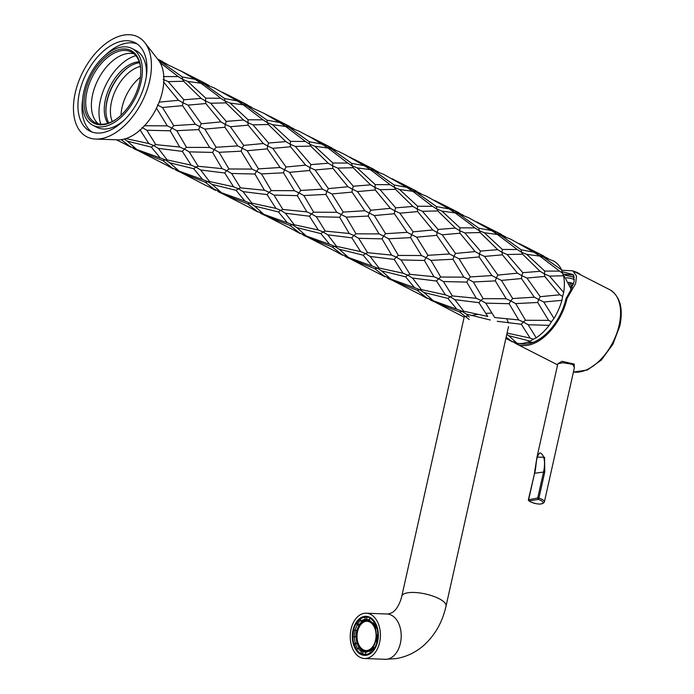 <?xml version="1.0" encoding="UTF-8"?>
<svg xmlns="http://www.w3.org/2000/svg" width="694" height="694" viewBox="0 0 694 694"><rect width="100%" height="100%" fill="white"/><g stroke="black" fill="none" stroke-linecap="round" stroke-linejoin="round"><path stroke-width="1.04" d="M140.379 66.424A34.57 20.421 -63 0 0 116.254 88.841A34.57 20.421 -63 0 0 112.263 121.537M140.44 77.199A34.57 20.421 -63 0 0 121.025 115.256M351.259 259.296L346.202 257.04M337.926 252.746L342.628 255.219M194.893 79.263L181.828 71.517L165.163 63.475L161.988 62.477L182.244 76.93L194.893 79.263L199.308 82.135L198.241 80.322L185.029 73.026L204.904 83.167L198.241 80.322M166.942 64.126L157.894 59.458M309.177 237.912L342.081 254.698L332.383 247.064L309.177 237.912L306.748 236.168M296.841 227.623L306.297 235.977L329.737 244.409L320.836 233.574L296.841 227.623L292.217 224.683L290.014 225.455L299.713 233.089L266.808 216.302L290.014 225.455M243.516 120.01L226.036 102.894L210.612 103.224L226.227 121.389L243.516 120.01L247.853 122.647L248.14 119.784L230.13 103.059L243.256 104.82L263.035 119.845L248.14 119.784M187.762 81.45L205.771 98.166L220.666 98.236L216.537 94.826L200.887 83.211L187.762 81.45L182.652 79.394L182.244 76.93M306.852 211.87L297.31 195.639L273.948 195.083L282.883 209.484L306.852 211.87L311.459 213.899L313.653 212.199L303.859 195.526L325.85 194.415L336.764 212.312L313.653 212.199M261.491 173.916L271.285 190.59L294.395 190.694L283.49 172.806L261.491 173.916L256.52 171.245L254.941 174.029L264.483 190.26L240.523 187.866L231.579 173.474L254.941 174.029M247.194 150.728L258.48 168.868L280.09 167.506L267.277 148.88L247.194 150.728L242.137 148.204L241.122 151.188L252.026 169.084L228.916 168.972L219.122 152.298L241.122 151.188M285.408 213.232L294.239 224.752L318.312 230.009L309.463 216.216L285.408 213.232L280.671 210.334L282.883 209.484M263.278 143.519L248.192 125.154L230.373 126.733L243.672 145.384L263.278 143.519L267.632 145.992L267.277 148.88M308.891 237.678L303.833 235.422M295.557 231.137L300.268 233.6M561.628 269.931L543.307 256.988L553.404 260.944A45.336 26.78 117 0 1 553.465 260.979A45.336 26.78 117 0 1 561.628 269.931L562.383 273.037L559.607 271.137L544.712 271.068L526.703 254.351L539.828 256.112L559.607 271.137M519.216 243.577L548.251 258.636M220.909 121.901L205.832 103.545L188.005 105.124L201.303 123.775L220.909 121.901L225.264 124.382L226.227 121.389M168.243 81.614L183.858 99.78L201.147 98.401L183.667 81.276L168.243 81.614L163.116 79.42M160.132 62.703L178.297 76.618L163.402 76.557M275.943 208.4L267.095 194.606L243.039 191.613L251.87 203.142L275.943 208.4L280.671 210.334L278.468 211.956L287.368 222.791L263.928 214.359L254.464 206.005L278.468 211.956M237.73 145.896L224.917 127.271L204.825 129.11L216.12 147.258L237.73 145.896L242.137 148.204L243.672 145.384M384.45 276.307L374.751 268.682L351.546 259.53L379.557 274.009L390.037 278.468M180.275 70.667L185.029 73.026M209.31 85.735L204.904 83.167M339.201 249.233L348.666 257.587L372.105 266.019L363.205 255.184L339.201 249.233L334.586 246.301L332.383 247.064M327.776 234.841L336.607 246.37L360.68 251.627L351.832 237.834L327.776 234.841L323.04 231.952L320.836 233.574M200.887 83.211L199.308 82.135L204.357 84.087L224.613 98.548L237.261 100.873L214.368 87.991L204.053 84M393.619 280.905L388.571 278.65M380.295 274.364L384.997 276.828M289.563 172.338L300.849 190.477L322.467 189.124L309.645 170.49L289.563 172.338L284.505 169.822L283.49 172.806M272.742 148.343L286.041 167.002L305.646 165.129L290.569 146.764L272.742 148.343L267.632 145.992L268.595 143.007L252.98 124.842L268.404 124.504L285.876 141.619L268.595 143.007M316.317 216.702L325.26 231.093L349.212 233.479L339.678 217.257L316.317 216.702L311.459 213.899L309.463 216.216M563.702 292.46L549.553 276.125L563.528 275.761A45.336 26.78 117 0 1 563.702 292.46L562.617 296.442L559.85 294.803L544.773 276.438L526.946 278.025L540.244 296.676L559.85 294.803M266.522 216.068L261.464 213.813M253.189 209.527L257.899 211.991M491.465 230.547L468.571 217.673L458.569 213.769L478.817 228.222L491.465 230.547L495.889 233.427L500.929 235.379L521.185 249.831L533.833 252.165L510.94 239.283L500.626 235.292M195.361 124.287L182.539 105.653L162.457 107.501L173.752 125.64L195.361 124.287L199.768 126.594L201.303 123.775M163.463 81.927L178.54 100.292L158.935 102.165M254.464 206.005L249.857 203.073L244.999 201.182L236.099 190.347L212.104 184.396L221.56 192.75L245.676 201.373M200.679 170.004L209.501 181.533L233.574 186.79L224.726 172.988L200.679 170.004L195.942 167.107L193.73 168.737L202.639 179.573L179.191 171.14L169.735 162.786L193.73 168.737M189.21 151.865L198.154 166.256L222.115 168.642L212.572 152.42L189.21 151.865L184.352 149.063L182.357 151.379L191.206 165.172L167.133 159.915L158.31 148.395L182.357 151.379M224.44 194.693L257.344 211.47L247.654 203.845L224.44 194.693L222.011 192.941M476.847 221.959L505.883 237.027M209.657 147.475L198.753 129.578L176.762 130.689L186.547 147.362L209.657 147.475L214.16 149.626L212.572 152.42M507.184 254.516L522.799 272.681L540.088 271.302L522.608 254.178L507.184 254.516L502.057 252.321L502.404 254.828L517.481 273.193L497.884 275.067L484.577 256.407L502.404 254.828M484.334 232.742L502.352 249.458L517.238 249.519L497.459 234.503L484.334 232.742L479.233 230.686L480.239 232.568L497.719 249.684L480.43 251.072L464.815 232.906L480.239 232.568M554.003 318.399L543.766 302.011L561.94 300.355A45.336 26.78 117 0 1 554.003 318.399L551.496 321.73L548.598 320.376L525.488 320.264L515.703 303.59L537.694 302.48L548.598 320.376M434.479 200.349L463.514 215.418M214.975 189.861L205.277 182.227L182.08 173.075L206.057 185.55L220.571 192.021M224.153 194.459L219.096 192.203M210.829 187.909L215.53 190.382M179.746 147.033L170.203 130.802L146.842 130.246L155.786 144.638L179.746 147.033L184.352 149.063L186.547 147.362M156.384 107.969L167.289 125.857L144.178 125.753M476.318 298.325L466.776 282.094L443.423 281.538L452.358 295.93L476.318 298.325L480.925 300.346L483.119 298.654L473.334 281.981L495.325 280.87L506.23 298.758L483.119 298.654M430.965 260.363L440.751 277.036L463.861 277.149L452.956 259.252L430.965 260.363L425.995 257.691L424.416 260.484L433.95 276.706L409.989 274.321L401.045 259.92L424.416 260.484M416.66 237.174L427.955 255.323L449.565 253.961L436.752 235.327L416.66 237.174L411.611 234.659L410.588 237.643L421.492 255.539L398.382 255.427L388.597 238.753L410.588 237.643M469.265 317.037L466.307 314.07L490.302 320.021M454.882 299.678L463.713 311.207L487.787 316.464L478.938 302.671L454.882 299.678L450.146 296.789L452.358 295.93M412.982 206.456L395.502 189.341L380.086 189.679L395.693 207.844L412.982 206.456L417.32 209.094L417.615 206.231L399.605 189.514L412.722 191.275L432.501 206.3L417.615 206.231M357.228 167.896L375.246 184.621L390.141 184.682L370.353 169.657L357.228 167.896L352.127 165.84L353.142 167.731L370.613 184.847L353.333 186.235L337.718 168.061L353.142 167.731M321.999 144.1L309.351 141.776L289.094 127.314L299.105 131.218L311.372 137.716L326.414 146.972L331.463 148.924L351.719 163.385L364.367 165.71L345.039 154.649L338.403 151.387L331.159 148.846M399.848 213.179L413.147 231.839L432.744 229.966L417.667 211.601L399.848 213.179L394.739 210.829L395.693 207.844M505.865 338.455L511.547 341.153L506.126 337.275M307.373 135.512L336.417 150.581M507.401 339.201L512.311 341.778A45.336 26.78 117 0 1 512.259 341.743A45.336 26.78 117 0 1 512.224 341.734M445.418 294.855L436.561 281.053L412.514 278.068L421.336 289.589L445.418 294.855L450.146 296.789L447.934 298.411L456.843 309.246L433.394 300.814L423.939 292.46L447.934 298.411M469.187 319.535L459.489 311.901L436.283 302.749L464.165 317.167M265.004 113.894L294.048 128.963M390.384 208.356L375.298 189.991L357.479 191.57L370.778 210.23L390.384 208.356L394.739 210.829L394.383 213.717L407.196 232.343L385.586 233.704L374.292 215.565L394.383 213.717M314.868 146.287L332.877 163.003L347.763 163.073L327.993 148.048L314.868 146.287L309.758 144.231L310.765 146.113L328.253 163.237L310.955 164.617L295.349 146.451L310.765 146.113M459.029 258.793L470.324 276.932L491.933 275.57L479.12 256.945L459.029 258.793L453.971 256.268L452.956 259.252M442.217 234.798L455.507 253.449L475.112 251.575L460.035 233.219L442.217 234.798L437.107 232.447L436.752 235.327M507.062 333.085L530.147 338.073L521.298 324.28L497.251 321.296M485.783 303.148L494.727 317.54L518.687 319.934L509.144 303.703L485.783 303.148L480.925 300.346L478.938 302.671M139.416 151.231L134.358 148.976M126.091 144.682L130.793 147.154M364.367 165.71L368.783 168.59L373.832 170.542L394.088 184.994L406.736 187.328L383.834 174.446L373.519 170.455M121.242 139.659L130.246 146.634L116.34 139.78M349.741 157.122L378.785 172.19M422.446 211.288L438.061 229.454L455.351 228.074L437.871 210.95L422.446 211.288L417.32 209.094L417.667 211.601M517.16 343.322L508.676 335.688L530.285 341.153A45.336 26.78 117 0 1 517.16 343.322L511.547 341.153M423.939 292.46L419.323 289.519L414.474 287.628L405.574 276.802L381.57 270.851L391.034 279.205L415.151 287.819M370.145 256.459L378.976 267.979L403.049 273.236L394.201 259.443L370.145 256.459L365.408 253.562L363.205 255.184M358.685 238.311L367.62 252.703L391.581 255.097L382.047 238.866L358.685 238.311L353.819 235.509L351.832 237.834M435.988 302.515L430.939 300.268M422.663 295.974L427.365 298.446M279.63 122.482L264.102 113.408L248.608 106.269L246.726 105.705L266.982 120.157L279.63 122.482L284.046 125.362L282.978 123.549M222.635 92.285L251.679 107.353M393.914 281.139L426.819 297.926L417.12 290.292L393.914 281.139L391.485 279.387M364.827 210.733L352.014 192.108L331.932 193.947L343.218 212.095L364.827 210.733L369.243 213.049L370.778 210.23M315.111 169.961L328.409 188.612L348.015 186.738L332.929 168.382L315.111 169.961L310.001 167.601L309.645 170.49M346.228 217.135L356.013 233.809L379.132 233.921L368.219 216.034L346.228 217.135L341.257 214.472L343.218 212.095M305.403 141.463L285.624 126.438L272.499 124.677L290.508 141.394L305.403 141.463L309.758 144.231L309.351 141.776M534.302 297.188L521.48 278.554L501.398 280.402L512.692 298.541L534.302 297.188L538.709 299.496L540.244 296.676M536.219 337.822L528.151 324.766L549.24 325.33A45.336 26.78 117 0 1 536.219 337.822L533.252 339.236L530.147 338.073M449.105 208.937L426.203 196.055L416.2 192.151L436.457 206.612L449.105 208.937L453.52 211.809L452.445 209.996M181.785 172.841L176.727 170.585M168.451 166.3L173.162 168.763M139.711 151.465L172.606 168.252L162.917 160.618L139.711 151.465L137.273 149.713M392.11 178.731L421.145 193.8M127.366 141.168L136.822 149.522L160.271 157.954L151.361 147.119L127.366 141.168L124.269 139.069M441.965 211.123L459.975 227.84L474.87 227.91L470.627 224.414L455.091 212.885L441.965 211.123L436.864 209.068L436.457 206.612M139.988 129.769L148.846 143.563L125.866 138.6M491.933 275.57L496.349 277.886L497.884 275.067M484.577 256.407L479.476 254.056L479.12 256.945M501.398 280.402L496.349 277.886L495.325 280.87M506.23 298.758L510.732 300.918L512.692 298.541M475.112 251.575L479.476 254.056L480.43 251.072M464.815 232.906L459.688 230.712L460.035 233.219M518.687 319.934L523.293 321.964L525.488 320.264M515.703 303.59L510.732 300.918L509.144 303.703M528.151 324.766L523.293 321.964L521.298 324.28M406.736 187.328L411.152 190.199L410.085 188.386M412.722 191.275L411.152 190.199L415.888 192.065M432.501 206.3L436.864 209.068L437.871 210.95M136.198 149.071L133.213 148.369M130.246 146.634L135.833 148.794M455.351 228.074L459.688 230.712L459.975 227.84M463.861 277.149L468.363 279.309L470.324 276.932M473.334 281.981L468.363 279.309L466.776 282.094M449.565 253.961L453.971 256.268L455.507 253.449M390.141 184.682L394.496 187.458L394.088 184.994M367.716 166.768L368.783 168.59L370.353 169.657M399.605 189.514L394.496 187.458L395.502 189.341M432.744 229.966L437.107 232.447L438.061 229.454M508.676 335.688L506.785 334.334M517.481 273.193L521.836 275.665L522.799 272.681M526.946 278.025L521.836 275.665L521.48 278.554M497.719 249.684L502.057 252.321L502.352 249.458M543.766 302.011L538.709 299.496L537.694 302.48M172.606 168.252L178.202 170.412M169.735 162.786L165.12 159.846L162.917 160.618M182.08 173.075L179.642 171.323M178.575 170.681L175.582 169.987M167.133 159.915L165.12 159.846L160.939 158.145M158.31 148.395L153.565 145.497L151.361 147.119M474.87 227.91L479.233 230.686L478.817 228.222M455.091 212.885L453.52 211.809L458.257 213.683M146.842 130.246L141.984 127.444M148.846 143.563L153.565 145.497L155.786 144.638M403.049 273.236L407.777 275.171L409.989 274.321M401.045 259.92L396.187 257.127L394.201 259.443M412.514 278.068L407.777 275.171L405.574 276.802M417.12 290.292L421.336 289.589M391.581 255.097L396.187 257.127L398.382 255.427M388.597 238.753L383.626 236.081L382.047 238.866M426.819 297.926L432.405 300.086M436.283 302.749L433.854 301.005M432.778 300.355L429.786 299.661M348.015 186.738L352.37 189.219L353.333 186.235M337.718 168.061L332.591 165.866L332.929 168.382M357.479 191.57L352.37 189.219L352.014 192.108M328.253 163.237L332.591 165.866L332.877 163.003M379.132 233.921L383.626 236.081L385.586 233.704M374.292 215.565L369.243 213.049L368.219 216.034M285.624 126.438L284.046 125.362L288.782 127.228M381.57 270.851L376.955 267.91L372.782 266.21M374.751 268.682L378.976 267.979M360.68 251.627L365.408 253.562L367.62 252.703M390.41 278.745L387.426 278.051M237.261 100.873L241.677 103.744L240.61 101.931M243.256 104.82L241.677 103.744L246.422 105.618M263.035 119.845L267.39 122.621L266.982 120.157M322.467 189.124L326.874 191.431L328.409 188.612M331.932 193.947L326.874 191.431L325.85 194.415M336.764 212.312L341.257 214.472L339.678 217.257M305.646 165.129L310.001 167.601L310.955 164.617M295.349 146.451L290.222 144.257L290.569 146.764M349.212 233.479L353.819 235.509L356.013 233.809M272.499 124.677L267.39 122.621L268.404 124.504M285.876 141.619L290.222 144.257L290.508 141.394M433.95 276.706L438.556 278.736L440.751 277.036M443.423 281.538L438.556 278.736L436.561 281.053M421.492 255.539L425.995 257.691L427.955 255.323M466.307 314.07L461.692 311.138L457.511 309.437M459.489 311.901L463.713 311.207M370.613 184.847L374.96 187.484L375.246 184.621M380.086 189.679L374.96 187.484L375.298 189.991M347.763 163.073L352.127 165.84L351.719 163.385M325.347 145.159L326.414 146.972L327.993 148.048M407.196 232.343L411.611 234.659L413.147 231.839M533.833 252.165L538.249 255.036L542.994 256.91M537.182 253.223L538.249 255.036L539.828 256.112M266.808 216.302L264.379 214.55M263.304 213.908L260.319 213.205M178.54 100.292L182.895 102.764L183.858 99.78M188.005 105.124L182.895 102.764L182.539 105.653M233.574 186.79L238.302 188.725L240.523 187.866M231.579 173.474L226.721 170.672L224.726 172.988M243.039 191.613L238.302 188.725L236.099 190.347M247.654 203.845L251.87 203.142M222.115 168.642L226.721 170.672L228.916 168.972M219.122 152.298L214.16 149.626L216.12 147.258M257.344 211.47L262.939 213.631M204.825 129.11L199.768 126.594L198.753 129.578M540.088 271.302L544.426 273.93L544.712 271.068M526.703 254.351L521.593 252.295L522.608 254.178M549.553 276.125L544.426 273.93L544.773 276.438M517.238 249.519L521.593 252.295L521.185 249.831M494.822 231.614L495.889 233.427L497.459 234.503M162.457 107.501L157.399 104.985M167.289 125.857L171.791 128.017L173.752 125.64M212.104 184.396L207.48 181.455L203.307 179.763M205.277 182.227L209.501 181.533M191.206 165.172L195.942 167.107L198.154 166.256M220.935 192.299L217.951 191.596M176.762 130.689L171.791 128.017L170.203 130.802M342.081 254.698L347.668 256.858M351.546 259.53L349.117 257.778M348.041 257.136L345.057 256.433M336.607 246.37L334.586 246.301L330.413 244.6M220.666 98.236L225.029 101.003L224.613 98.548M230.13 103.059L225.029 101.003L226.036 102.894M294.395 190.694L298.888 192.854L300.849 190.477M303.859 195.526L298.888 192.854L297.31 195.639M280.09 167.506L284.505 169.822L286.041 167.002M318.312 230.009L323.04 231.952L325.26 231.093M252.98 124.842L247.853 122.647L248.192 125.154M305.672 235.518L302.688 234.824M161.988 62.477L159.499 61.662M178.297 76.618L182.652 79.394L183.667 81.276M299.713 233.089L305.299 235.249M201.147 98.401L205.485 101.029L205.771 98.166M210.612 103.224L205.485 101.029L205.832 103.545M264.483 190.26L269.09 192.29L271.285 190.59M273.948 195.083L269.09 192.29L267.095 194.606M252.026 169.084L256.52 171.245L258.48 168.868M294.239 224.752L292.217 224.683L288.045 222.982M230.373 126.733L225.264 124.382L224.917 127.271M563.528 275.761L562.383 273.037M561.94 300.355L562.617 296.442M549.24 325.33L551.496 321.73M530.285 341.153L533.252 339.236M512.311 341.778L513.89 341.89M366.345 655.275A19.553 13.004 92.2 0 1 352.352 637.994A19.553 13.004 92.2 0 1 364.315 616.428A19.553 13.004 92.2 0 1 377.25 627.419A19.553 13.004 92.2 0 1 376.564 645.168A19.553 13.004 92.2 0 1 366.345 655.275M377.284 627.549A18.981 12.631 -87.8 0 0 366.475 616.897A18.981 12.631 -87.8 0 0 364.766 617.001A18.981 12.631 -87.8 0 0 360.602 618.788M360.273 619.039A18.981 12.631 -87.8 0 0 356.482 623.42M353.905 629.814A18.981 12.631 -87.8 0 0 353.116 636.91M354.157 643.997A18.981 12.631 -87.8 0 0 356.811 649.705M359.31 652.499A18.981 12.631 -87.8 0 0 365.027 654.841A18.981 12.631 -87.8 0 0 366.736 654.728A18.981 12.631 -87.8 0 0 376.616 645.038M364.15 613.331A22.668 15.077 92.2 0 1 366.198 613.201A22.668 15.077 92.2 0 1 380.425 634.897A22.668 15.077 92.2 0 1 366.501 658.372A22.668 15.077 92.2 0 1 364.463 658.502A22.668 15.077 92.2 0 1 350.236 636.806A22.668 15.077 92.2 0 1 364.15 613.331M471.122 315.475L477.281 314.469M485.696 313.376L491.855 313.081M506.802 318.997L508.52 322.953M464.859 316.525L468.164 315.961M538.318 499.411L538.934 498.084A8.502 2.741 12.6 0 1 541.719 499.212A8.502 2.741 12.6 0 1 544.374 502.005C542.552 504.764 537.98 504.755 530.676 501.962L528.75 500.686A1.136 0.937 133 0 1 528.516 499.81L537.737 497.945L543.593 471.764C544.946 465.674 545.588 454.839 539.915 452.852C535.326 456.678 536.662 467.088 534.562 473.256L528.715 499.437A1.136 0.841 80.6 0 0 529.296 500.903A1.136 0.937 133 0 1 528.75 500.686A1.136 1.136 0 0 1 528.42 499.602L534.562 473.256L544.79 471.911L538.934 498.084L537.737 497.945A1.136 0.841 80.6 0 0 538.318 499.411L529.296 500.903A7.365 2.377 -167.4 0 0 530.953 502.005A7.365 2.377 -167.4 0 0 541.138 503.896A7.365 2.377 -167.4 0 0 540.73 500.383A7.365 2.377 -167.4 0 0 538.318 499.411M544.374 502.005L574.415 367.612L573.218 365.113L571.891 364.246L563.025 362.728L557.924 363.699M557.837 363.743L561.966 361.288L574.224 364.09L574.259 368.306M574.311 277.288L565.211 275.197M561.862 271.606L573.313 274.598L574.172 281.504L570.156 291.228L565.983 298.637A43.757 25.843 117 0 1 521.949 343.964A43.757 25.843 117 0 1 519.927 343.539M523.085 343.313A41.814 24.689 -63 0 0 523.45 343.495A41.814 24.689 -63 0 0 525.028 344.146M513.256 341.778A45.336 26.78 -63 0 0 516.327 343.825A45.336 26.78 -63 0 0 567.024 298.463L575.656 283.49L576.532 276.021L572.758 270.816L561.646 270.252M573.99 275.995L572.602 275.015L563.849 274.13M557.82 363.899L536.983 457.129L544.521 457.225L544.79 471.911M565.983 298.637L567.024 298.463M570.19 286.006A2.837 0.911 -167.4 0 0 571.969 285.555A2.837 0.911 -167.4 0 0 571.761 285.078A2.837 0.911 -167.4 0 0 569.462 284.054M574.424 279.552A7.938 2.559 -167.4 0 0 566.347 277.834M366.05 621.234A14.687 9.768 -87.8 0 0 356.525 636.12A14.687 9.768 -87.8 0 0 365.738 650.564A14.687 9.768 -87.8 0 0 366.553 650.538A14.687 9.768 -87.8 0 0 376.079 635.652A14.687 9.768 -87.8 0 0 366.866 621.217A14.687 9.768 -87.8 0 0 366.05 621.234M367.109 621.225A14.687 9.768 -87.8 0 0 366.536 621.251A14.687 9.768 -87.8 0 0 357.02 635.956A14.687 9.768 -87.8 0 0 365.981 650.564M375.411 628.643A15.285 10.167 -87.8 0 0 366.883 620.618A15.285 10.167 -87.8 0 0 366.042 620.636A15.285 10.167 -87.8 0 0 356.126 636.138A15.285 10.167 -87.8 0 0 365.712 651.163L366.64 651.198A15.285 10.167 -87.8 0 0 367.49 651.18A15.285 10.167 -87.8 0 0 373.702 647.389M376.634 641.291A15.285 10.167 -87.8 0 0 377.397 634.949M376.139 628.122A15.285 10.167 -87.8 0 0 373.511 623.611M371.073 621.598A15.285 10.167 -87.8 0 0 367.811 620.653L366.883 620.618M365.712 651.163A15.285 10.167 -87.8 0 0 366.562 651.146A15.285 10.167 -87.8 0 0 373.736 645.949M375.706 641.256A15.285 10.167 -87.8 0 0 376.469 634.915M363.092 651.432L362.554 653.566A18.703 12.44 -87.8 0 0 366.302 654.607A18.703 12.44 -87.8 0 0 367.334 654.581L365.643 654.511L365.608 652.256A16.439 10.931 92.2 0 1 363.092 651.432L361.401 651.362L360.863 653.505A18.703 12.44 -87.8 0 1 356.751 649.81L357.792 648.118A16.439 10.931 -87.8 0 0 361.401 651.362M360.62 620.193A18.703 12.44 -87.8 0 0 357.991 623.481L359.084 624.99L357.393 624.921A16.439 10.931 -87.8 0 0 355.111 630.447L356.803 630.516A16.439 10.931 92.2 0 0 356.083 636.858L354.391 636.797A16.439 10.931 -87.8 0 0 355.328 643L357.02 643.069A16.439 10.931 92.2 0 0 359.483 648.179L357.792 648.118M359.084 624.99A16.439 10.931 92.2 0 1 362.572 621.121L360.88 621.061L360.273 619.022A18.703 12.44 -87.8 0 1 365.009 617.192L365.053 619.447A16.439 10.931 -87.8 0 0 360.88 621.061M368.956 617.365A18.703 12.44 -87.8 0 0 367.733 617.226A18.703 12.44 -87.8 0 0 366.701 617.252L366.736 619.516L365.053 619.447M367.751 619.499A16.439 10.931 -87.8 0 0 366.953 619.525A16.439 10.931 -87.8 0 0 358.434 626.569M357.748 644.579A16.439 10.931 -87.8 0 0 365.651 652.247M368.644 617.261A18.703 12.44 -87.8 0 0 368.583 617.261L367.733 617.226M370.796 618.233L369.798 618.198A18.703 12.44 -87.8 0 1 373.901 621.893L372.869 623.585A16.439 10.931 -87.8 0 0 369.26 620.332L369.798 618.198M374.613 621.919L373.901 621.893M377.336 627.74L376.703 627.714A18.703 12.44 -87.8 0 1 377.779 634.776L376.269 634.906A16.439 10.931 -87.8 0 0 375.324 628.703L376.703 627.714M378.343 634.793L377.779 634.776M377.545 642.019L376.946 642.002A18.703 12.44 -87.8 0 1 374.352 648.283L373.259 646.782A16.439 10.931 -87.8 0 0 375.541 641.256L376.946 642.002M375.02 648.309L374.352 648.283M371.212 652.716L370.388 652.681A18.703 12.44 -87.8 0 1 365.643 654.511M357.991 623.481L356.3 623.412A18.703 12.44 -87.8 0 0 353.706 629.701L355.111 630.447M356.3 623.412L357.393 624.921M355.328 643L353.949 643.989A18.703 12.44 -87.8 0 1 352.882 636.927L354.391 636.797M365.608 652.256A16.439 10.931 -87.8 0 0 369.772 650.642L370.388 652.681M366.302 654.607L367.152 654.633A18.703 12.44 -87.8 0 0 367.204 654.642M362.554 653.566L360.863 653.505M357.02 643.069L355.64 644.049A18.703 12.44 -87.8 0 0 357.549 648.508M355.64 644.049L353.949 643.989M355.233 630.456A18.703 12.44 -87.8 0 0 354.573 636.806M366.701 617.252L365.009 617.192M366.736 619.516A16.439 10.931 92.2 0 1 367.647 619.49A16.439 10.931 92.2 0 1 369.399 619.777M375.133 622.709L374.56 623.646L372.869 623.585M374.56 623.646A16.439 10.931 92.2 0 1 376.677 627.732M378.343 634.932L376.269 634.906M377.961 634.967A16.439 10.931 92.2 0 1 377.232 641.317L375.541 641.256M374.161 648.014A16.439 10.931 92.2 0 1 371.464 650.703L369.772 650.642M371.464 650.703L371.897 652.143M100.751 124.859A40.807 24.099 117 0 1 86.594 86.707A40.807 24.099 117 0 1 124.131 48.936A40.807 24.099 117 0 1 140.787 70.146A40.807 24.099 117 0 1 115.516 119.68A40.807 24.099 117 0 1 100.751 124.859M140.795 70.588A39.671 23.431 -63 0 0 131.279 51.972A39.671 23.431 -63 0 0 124.625 50.402A39.671 23.431 -63 0 0 90.02 81.84A39.671 23.431 -63 0 0 95.225 122.647A39.671 23.431 -63 0 0 101.888 124.217A39.671 23.431 -63 0 0 115.881 119.429M128.798 66.98A37.519 22.156 -63 0 0 105.922 111.829M108.776 123.012A36.383 21.488 117 0 1 105.904 111.396A36.383 21.488 117 0 1 128.442 67.223A36.383 21.488 117 0 1 139.529 62.729M95.729 139.078L117.789 139.832A46.403 27.404 -63 0 0 118.318 139.841A46.403 27.404 -63 0 0 156.211 108.758A46.403 27.404 -63 0 0 158.44 60.152L144.881 42.733A56.101 33.139 117 0 1 142.183 101.506A56.101 33.139 117 0 1 96.362 139.095A56.101 33.139 117 0 1 95.729 139.078A56.101 33.139 117 0 1 77.051 86.16A56.101 33.139 117 0 1 128.52 34.7A56.101 33.139 117 0 1 144.881 42.733M107.83 123.315A36.383 21.488 117 0 1 110.407 85.856A36.383 21.488 117 0 1 139.216 61.792M100.864 124.183A43.974 25.973 117 0 1 106.416 83.827A43.974 25.973 117 0 1 135.824 55.633M98.253 123.775A39.671 23.431 117 0 1 96.796 82.265A39.671 23.431 117 0 1 130.325 53.317A39.671 23.431 117 0 1 133.968 53.759M124.781 46.828A43.071 25.435 117 0 1 132.016 48.528A43.071 25.435 117 0 1 137.672 92.84A43.071 25.435 117 0 1 100.101 126.967A43.071 25.435 117 0 1 92.866 125.267A43.071 25.435 117 0 1 87.21 80.955A43.071 25.435 117 0 1 124.781 46.828M132.016 48.528L136.085 50.61A43.071 25.435 117 0 1 146.278 76.748M124.087 120.244A43.071 25.435 117 0 1 104.169 129.041A43.071 25.435 117 0 1 96.943 127.34L92.866 125.267M91.99 132.025A49.647 29.322 117 0 1 82.681 99.121M104.863 55.624A49.647 29.322 117 0 1 130.741 42.785A49.647 29.322 117 0 1 136.97 43.843M98.218 133.083A49.647 29.322 117 0 1 89.882 131.123A49.647 29.322 117 0 1 83.358 80.044A49.647 29.322 117 0 1 126.664 40.712A49.647 29.322 117 0 1 135 42.672A49.647 29.322 117 0 1 141.524 93.742A49.647 29.322 117 0 1 98.218 133.083M464.251 316.759L401.8 596.181A22.668 7.304 12.6 0 1 407.621 592.806A22.668 7.304 12.6 0 1 432.735 596.025A22.668 7.304 12.6 0 1 446.042 606.07L508.502 326.648M401.8 596.181L400.638 600.327C397.324 608.872 394.617 610.442 394.409 610.789C393.793 611.813 391.902 612.845 388.727 613.886L386.983 613.999A22.668 15.077 92.2 0 1 401.21 635.695A22.668 15.077 92.2 0 1 387.295 659.17A22.668 15.077 92.2 0 1 385.248 659.3L364.463 658.502M573.435 372.01A45.336 26.78 -63 0 0 619.169 325.07A45.336 26.78 -63 0 0 609.679 289.65C620.046 296.147 623.446 308.205 619.881 325.807L612.871 344.311L601.299 360.065L587.332 370.015L573.418 372.079M573.218 365.113A1.136 0.841 129.5 0 1 574.224 364.09M534.371 473.629L536.983 457.129M580.392 274.711A9.638 3.106 -167.4 0 0 580.297 274.607A9.638 3.106 -167.4 0 0 574.372 271.64M570.668 287.42A6.845 2.203 -167.4 0 0 572.116 287.542M573.678 271.293A9.43 3.036 12.6 0 1 580.158 274.39M573.504 284.063A6.845 2.203 -167.4 0 0 568.846 282.614M568.724 282.345A7.061 2.273 12.6 0 1 573.582 283.82M574.927 271.927A9.638 3.106 12.6 0 1 580.132 274.581M157.547 59.007L162.535 61.549M523.97 245.928L543.844 256.069M481.61 224.318L501.476 234.451M439.233 202.709L459.107 212.841M312.135 137.872L332.001 148.004M269.766 116.254L289.632 126.395M354.504 159.481L374.37 169.614M227.398 94.644L247.264 104.777M396.873 181.091L416.738 191.232M446.042 606.07C442.642 621.295 435.719 633.943 425.266 644.006C416.894 651.822 407.178 656.689 396.118 658.623L385.248 659.3M386.983 613.999L366.198 613.201M571.214 289.337L561.888 271.692M527.119 342.368L533.408 342.289M609.679 289.65L572.758 270.816M557.603 364.879L516.327 343.825M573.66 271.276L580.583 274.807M572.108 287.559L570.668 287.437M367.473 617.105L366.866 617.244M365.434 654.529L366.363 654.78"/></g></svg>
